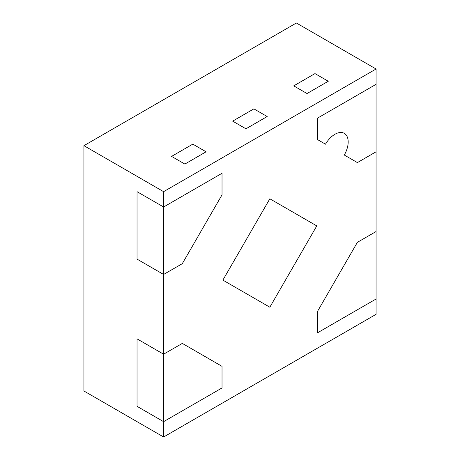 <?xml version="1.0" encoding="UTF-8"?>
<svg xmlns="http://www.w3.org/2000/svg" width="460" height="460" viewBox="0 0 460 460"><rect width="100%" height="100%" fill="white"/><g stroke="black" fill="none" stroke-linecap="round" stroke-linejoin="round"><path stroke-width="0.69" d="M206.097 151.8L184.851 164.065L171.574 156.4L192.82 144.129L171.574 156.4L184.851 164.065L206.097 151.8L192.82 144.129L206.097 151.8M137.046 191.665L137.046 259.135L163.605 274.465L182.298 263.672L222.03 194.85L222.03 173.265L163.605 207L137.046 191.665L137.046 259.135L163.605 274.465L182.298 263.672L222.03 194.85L222.03 173.265L163.605 207L163.605 191.665L376.067 69L376.067 84.335L317.641 118.065L317.641 139.65L325.513 144.193A18.779 10.844 -60 0 1 344.293 133.354A18.779 10.844 -60 0 1 344.293 155.037L357.38 162.593L376.067 151.8L376.067 231.535L357.38 242.328L317.641 311.15L317.641 332.735L376.067 299L376.067 314.335L163.605 437L163.605 421.665L137.046 406.335L137.046 338.865L137.046 406.335L163.605 421.665L222.03 387.935L222.03 366.35L182.298 343.407L163.605 354.2L137.046 338.865L163.605 354.2L163.605 207L137.046 191.665M253.903 108.865L232.656 121.135L245.933 128.8L232.656 121.135L253.903 108.865L267.18 116.535L245.933 128.8L267.18 116.535L253.903 108.865M222.887 280.105L269.836 307.211L316.785 225.894L269.836 198.789L222.887 280.105L269.836 307.211L316.785 225.894L269.836 198.789L222.887 280.105M328.267 81.265L307.021 93.535L293.739 85.865L314.985 73.6L293.739 85.865L307.021 93.535L328.267 81.265L314.985 73.6L328.267 81.265M163.605 437L83.933 391L83.933 145.665L296.395 23L376.067 69M83.933 145.665L163.605 191.665M317.641 311.15L317.641 332.735L376.067 299L376.067 231.535L357.38 242.328L317.641 311.15M163.605 354.2L163.605 421.665L222.03 387.935L222.03 366.35L182.298 343.407L163.605 354.2M325.513 144.193A18.779 10.844 -60 0 1 344.293 133.354A18.779 10.844 -60 0 1 344.293 155.037L357.38 162.593L376.067 151.8L376.067 84.335L317.641 118.065L317.641 139.65L325.513 144.193"/></g></svg>
